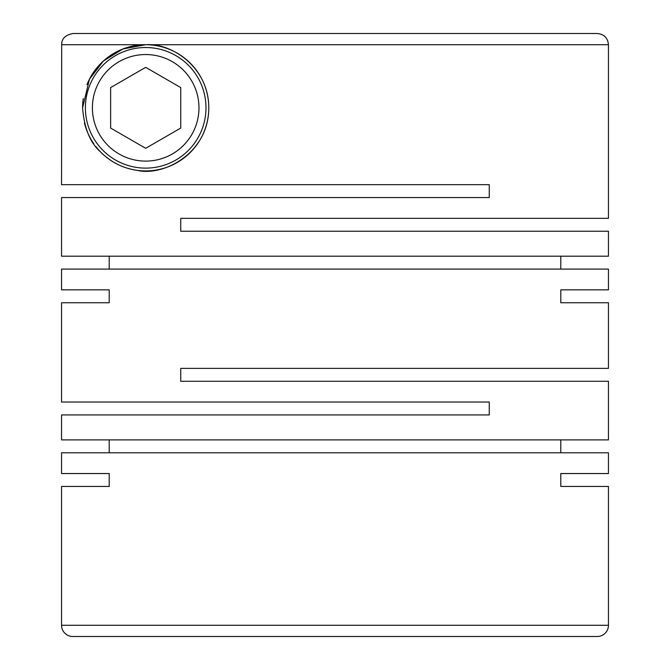 <?xml version="1.0" encoding="UTF-8"?>
<svg xmlns="http://www.w3.org/2000/svg" width="670" height="670" viewBox="0 0 670 670"><rect width="100%" height="100%" fill="white"/><g stroke="black" fill="none" stroke-linecap="round" stroke-linejoin="round"><path stroke-width="1" d="M608.452 44.722L608.452 218.328L180.741 218.328L180.741 231.225L608.452 231.225L608.452 256.191L61.548 256.191L61.548 197.575L489.259 197.575L489.259 184.669L61.548 184.669L61.699 44.722L145.683 44.722L122.886 48.985L103.389 60.995L89.453 79.186L82.578 107.82C84.236 128.305 90.249 143.02 100.609 151.981C102.979 154.921 112.2 161.889 117.124 164.091C122.786 167.073 129.419 169.158 137.023 170.331C163.237 176.738 208.814 153.422 208.789 107.82C208.898 67.896 172.349 42.83 145.683 44.722L608.452 44.722C607.791 37.905 604.047 34.162 597.238 33.5L573.394 33.5M560.79 256.191L560.79 269.089M61.548 289.842L109.21 289.842L61.548 289.842L61.548 269.089L608.452 269.089L608.452 289.842L560.79 289.842L608.452 289.842M109.21 256.191L109.21 269.089M61.548 302.748L109.21 302.748L61.548 302.748L61.548 402.034L489.259 402.034L489.259 414.931L61.548 414.931L61.548 439.897L608.452 439.897L608.452 381.28L180.741 381.28L180.741 368.374L608.452 368.374L608.452 302.748L560.79 302.748L608.452 302.748M560.79 439.897L560.79 452.794M61.548 473.548L109.21 473.548L61.548 473.548L61.548 452.794L608.452 452.794L608.452 473.548L560.79 473.548L608.452 473.548M109.21 439.897L109.21 452.794M109.21 289.842L109.21 302.748M560.79 289.842L560.79 302.748M608.452 486.454L560.79 486.454L608.452 486.454L608.452 625.278A11.223 11.223 0 0 1 597.238 636.5L72.762 636.5A11.223 11.223 0 0 1 61.548 625.278L608.452 625.278M109.21 473.548L109.21 486.454L61.548 486.454L61.548 625.278M560.79 473.548L560.79 486.454M92.401 107.82A53.29 53.29 0 0 0 145.683 161.11A53.29 53.29 0 0 0 198.973 107.82A53.29 53.29 0 0 0 145.683 54.538A53.29 53.29 0 0 0 92.401 107.82M85.383 107.82A60.3 60.3 0 0 0 145.683 168.12A60.3 60.3 0 0 0 205.983 107.82A60.3 60.3 0 0 0 145.683 47.52A60.3 60.3 0 0 0 85.383 107.82M86.974 84.68A63.106 63.106 0 0 1 208.789 107.82A63.106 63.106 0 0 1 95.869 146.562M93.808 143.748A63.106 63.106 0 0 1 84.42 122.945M82.578 107.82A63.106 63.106 0 0 1 83.264 98.54M61.699 44.722C61.523 38.818 65.258 35.075 72.921 33.5L237.264 33.5M180.741 128.062L180.741 87.586L145.683 67.343L110.625 87.586L110.625 128.062L145.683 148.305L180.741 128.062M61.548 486.454L109.21 486.454M72.921 33.5L597.238 33.5"/></g></svg>

